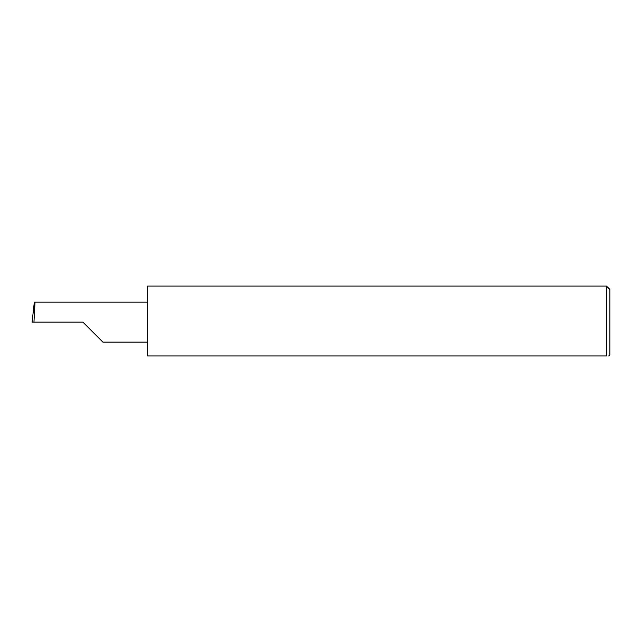<?xml version="1.0" encoding="UTF-8"?>
<svg xmlns="http://www.w3.org/2000/svg" width="642" height="642" viewBox="0 0 642 642"><rect width="100%" height="100%" fill="white"/><g stroke="black" fill="none" stroke-linecap="round" stroke-linejoin="round"><path stroke-width="0.96" d="M82.946 322.156L102.929 342.138L82.946 322.156L102.929 342.138L82.946 322.156L33.954 322.156L35.005 302.173L34.323 302.173L32.1 322.156L33.954 322.156M606.433 286.043L147.66 286.043L147.66 355.957L606.433 355.957C609.483 355.957 609.483 355.957 606.433 355.957C609.483 355.957 609.483 355.957 606.433 355.957L606.433 286.043L609.9 289.51L609.9 354.801L608.744 355.957M147.66 302.173L35.005 302.173M102.929 342.138L147.66 342.138"/></g></svg>
